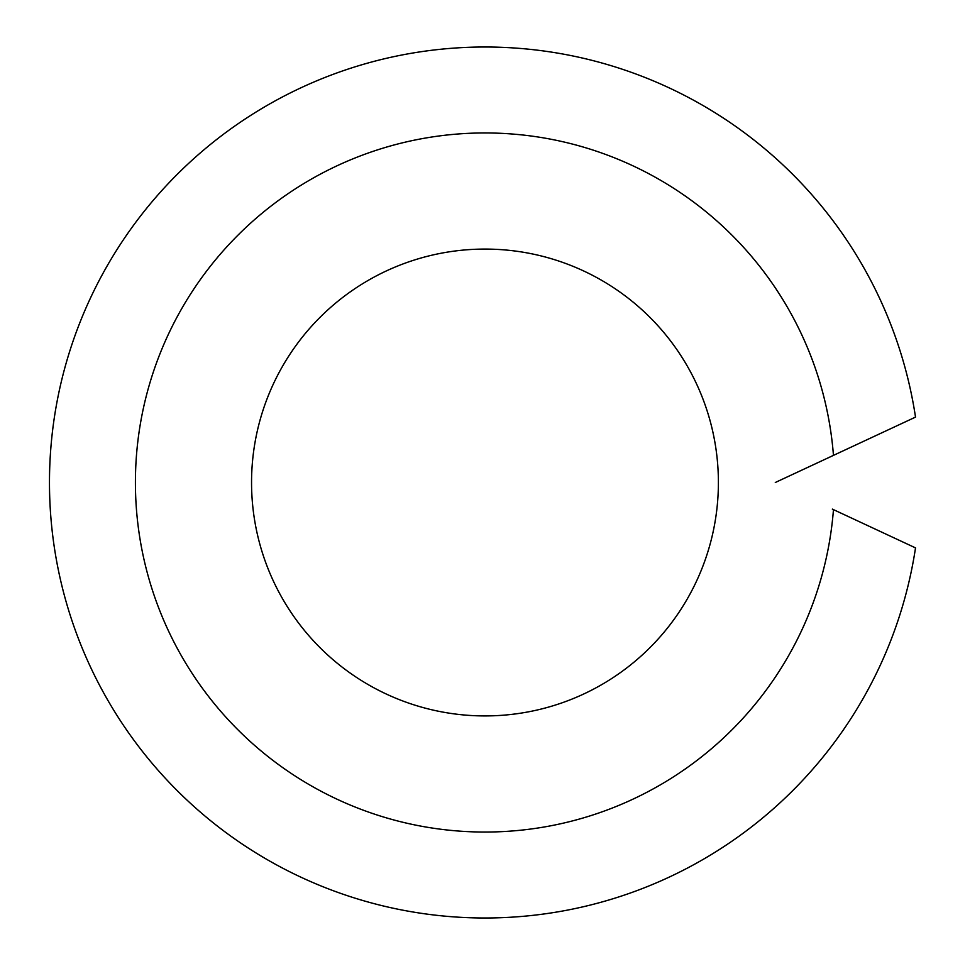 <?xml version="1.0" encoding="UTF-8"?>
<svg xmlns="http://www.w3.org/2000/svg" width="965" height="965" viewBox="0 0 965 965"><rect width="100%" height="100%" fill="white"/><g stroke="black" fill="none" stroke-linecap="round" stroke-linejoin="round"><path stroke-width="1.45" d="M484.973 715.921A233.421 233.421 0 0 1 251.551 482.5A233.421 233.421 0 0 1 484.973 249.079A233.421 233.421 0 0 1 718.394 482.5A233.421 233.421 0 0 1 484.973 715.921M775.293 482.5L833.458 455.371A349.547 349.547 0 0 0 484.973 132.953A349.547 349.547 0 0 0 135.414 482.5A349.547 349.547 0 0 0 484.973 832.047A349.547 349.547 0 0 0 833.458 509.629L832.337 509.098M833.458 509.629L915.52 547.891A435.48 435.48 0 0 1 248.56 848.235A435.48 435.48 0 0 1 248.56 116.765A435.48 435.48 0 0 1 915.52 417.109L833.458 455.371"/></g></svg>
